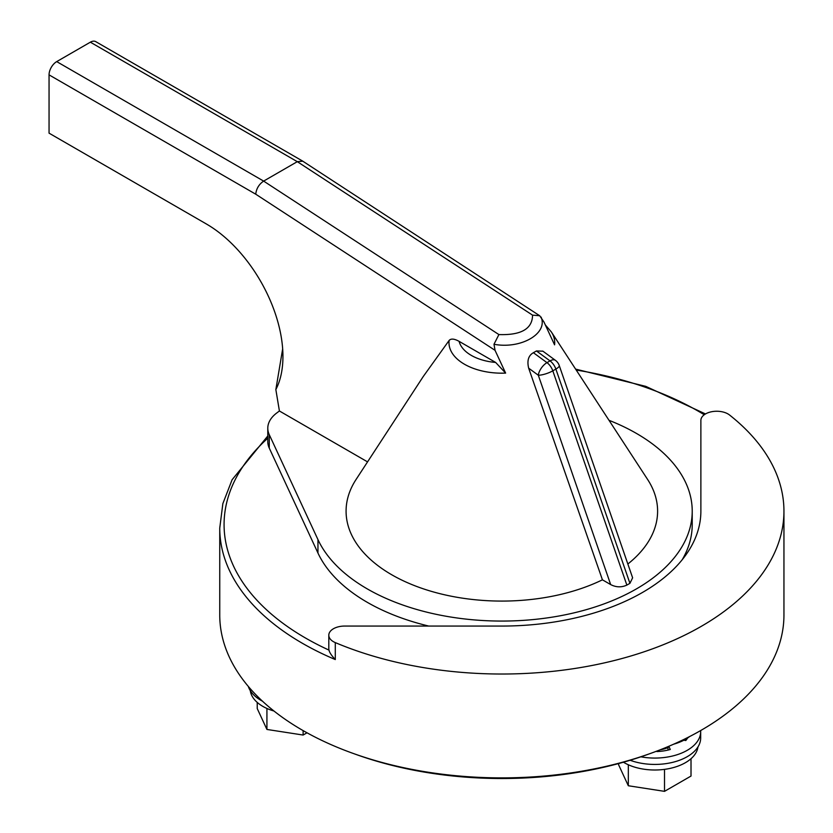 <?xml version="1.0" encoding="UTF-8"?>
<svg xmlns="http://www.w3.org/2000/svg" width="833" height="833" viewBox="0 0 833 833"><rect width="100%" height="100%" fill="white"/><g stroke="black" fill="none" stroke-linecap="round" stroke-linejoin="round"><path stroke-width="1.25" d="M267.789 435.971L232.105 479.735L222.859 503.611L219.745 528.112L219.745 615.014A282.095 162.872 0 0 0 302.369 730.177A282.095 162.872 0 0 0 609.798 765.485A282.095 162.872 0 0 0 783.947 615.014L783.947 511.15A282.095 162.872 0 0 0 729.531 414.99A15.858 9.153 0 0 0 711.809 411.7A15.858 9.153 0 0 0 700.876 420.405L700.876 511.15A199.025 114.912 180 0 1 501.851 626.062L344.664 626.062A15.858 9.153 0 0 0 328.806 635.215A15.858 9.153 0 0 0 335.293 642.607A282.095 162.872 0 0 0 629.509 656.394A282.095 162.872 0 0 0 783.947 511.15M328.806 635.215L328.806 648.636A15.858 9.153 0 0 0 329.014 650.125C329.42 652.395 331.513 655.54 335.293 659.559L335.293 642.607M367.551 461.878L279.409 410.992A282.095 162.872 0 0 0 276.494 413.178A43.264 24.98 0 0 0 267.789 428.204L267.789 441.636A43.264 24.98 0 0 0 269.267 448.102L317.956 553.029A190.372 109.914 0 0 0 428.735 626.062M682.237 559.703A190.372 109.914 0 0 0 692.223 524.582L692.223 511.15A190.372 109.914 0 0 0 609.017 420.311M267.789 428.204A43.264 24.98 0 0 0 269.267 434.67L317.956 539.597A190.372 109.914 0 0 0 526.695 620.127A190.372 109.914 0 0 0 692.223 511.15M610.672 584.579L538.316 375.235A10.819 5.362 -53.8 0 1 546.979 362.647A10.819 6.248 60 0 1 552.81 370.831L555.871 369.071A10.819 2.801 160.9 0 0 559.245 365.52L632.622 577.81L629.925 583.329L626.864 585.099C621.47 587.557 616.066 587.39 610.672 584.579L602.426 579.82A155.761 89.922 180 0 1 412.033 584.631A155.761 89.922 180 0 1 356.087 479.454L423.31 376.433L449.112 340.468C450.945 338.396 454.277 338.687 459.108 341.353L495.635 362.438L505.631 373.101A52.875 30.529 180 0 1 449.112 340.468M532.558 315.145C532.402 328.848 521.187 335.324 498.905 334.574L263.634 181.094L297.298 161.664L532.558 315.145L539.711 315.749L543.991 322.059L554.58 344.841A52.875 30.529 180 0 0 551.321 331.898L647.605 479.454A155.761 89.922 180 0 1 627.853 564.014M626.864 585.099L552.81 370.831A10.819 2.801 160.9 0 1 538.316 375.235L528.663 368.176L602.426 579.82M528.663 368.176C526.883 360.658 528.455 355.504 533.391 352.713L536.442 350.953L542.908 351.182M629.925 583.329L555.871 369.071A10.819 6.248 -120 0 0 550.03 360.887A10.819 5.362 -53.8 0 1 555.413 360.325L542.752 351.068M541.086 317.071C548.249 333.564 520.875 349.381 493.99 344.268L495.041 350.318L505.631 373.101M279.409 410.992L275.848 389.563L282.668 348.84M302.785 161.175L297.298 161.664L90.36 42.181L56.706 61.611A10.819 6.248 -60 0 0 49.053 74.866L49.053 133.155L206.459 224.025A108.165 62.454 60 0 1 206.459 224.035A108.165 62.454 60 0 1 282.939 356.503A108.165 62.454 60 0 1 275.848 389.563M498.905 334.574L493.99 344.268M56.706 61.611L263.634 181.094C258.98 184.291 256.345 188.654 255.741 194.193L49.053 74.866M90.36 42.181A10.819 6.248 -60 0 1 95.764 41.65L302.577 161.05M354.233 753.803A275.869 159.27 0 0 0 649.469 753.803M673.668 744.181A43.264 24.98 0 0 0 681.602 741.318A43.264 24.98 0 0 0 689.557 736.591M640.879 756.822A45.867 26.479 0 0 0 700.678 731.593A45.867 26.479 0 0 0 700.647 730.572M656.727 751.147L656.914 751.543A34.611 19.982 0 0 0 670.284 749.471L668.805 746.295M683.851 740.225L685.788 740.527A34.611 19.982 0 0 0 687.6 738.007M630.112 760.258A45.867 26.479 0 0 0 676.844 761.175A45.867 26.479 0 0 0 700.678 737.955L700.678 731.593M687.1 738.809L686.496 738.715M667.983 746.649L667.983 750.075M248.317 686.434A45.867 26.479 0 0 0 261 700.376A45.867 26.479 0 0 0 262.468 701.188M660.246 749.783A21.2 12.245 0 0 0 667.983 747.545A21.2 12.245 180 0 1 660.246 749.783M697.96 746.941A43.264 24.98 180 0 1 669.826 768.453A43.264 24.98 180 0 1 624.229 762.684A43.264 24.98 180 0 1 623.448 762.216M691.015 758.707L691.015 776.054L664.515 791.35L628.321 785.748L618.627 764.85L618.627 763.549M628.321 764.767L628.321 785.748M664.515 769.359L664.515 791.35M273.984 711.028A43.264 24.98 180 0 1 262.832 706.384A43.264 24.98 180 0 1 250.285 690.64M257.23 702.406L257.23 708.55L266.924 729.448L266.924 708.466M303.118 730.614L303.118 735.05L266.924 729.448M307.013 732.801L303.118 735.05M219.745 528.112A282.095 162.872 0 0 0 302.369 643.274A282.095 162.872 0 0 0 335.293 659.559M704.26 414.751A277.774 160.373 0 0 0 576.228 370.06M267.789 438.22A277.774 160.373 0 0 0 329.014 650.125M317.956 553.029L317.956 539.597M269.267 448.102L269.267 434.67M536.442 350.953L550.03 360.887L546.979 362.647L533.391 352.713M495.041 350.318L255.741 194.193M495.635 362.438A43.191 24.938 180 0 1 459.108 341.353M705.478 413.949L645.783 386.366L575.613 369.113M551.321 331.898L545.615 325.255M302.837 161.217L539.711 315.749M559.245 365.52A10.819 10.819 0 0 0 555.413 360.325"/></g></svg>
